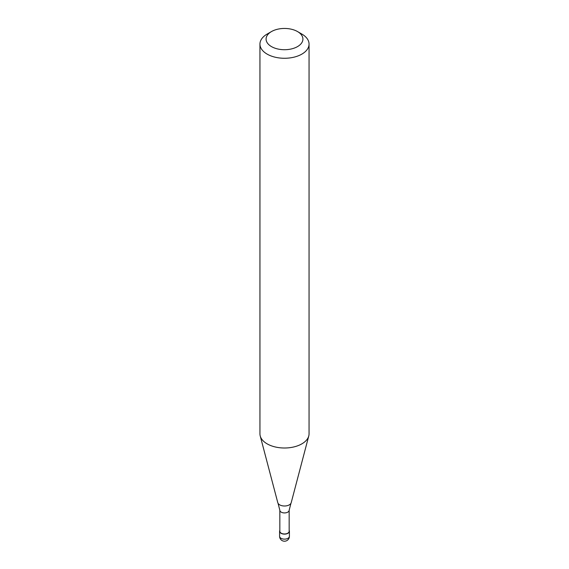 <?xml version="1.0" encoding="UTF-8"?>
<svg xmlns="http://www.w3.org/2000/svg" width="569" height="569" viewBox="0 0 569 569"><rect width="100%" height="100%" fill="white"/><g stroke="black" fill="none" stroke-linecap="round" stroke-linejoin="round"><path stroke-width="0.85" d="M289.166 530.4A4.908 2.838 180 0 1 289.408 531.282A4.908 2.838 180 0 1 287.971 533.288A4.908 2.838 180 0 1 282.622 533.907A4.908 2.838 180 0 1 279.592 531.282A4.908 2.838 180 0 1 279.834 530.4M297.523 31.565L301.862 34.069A24.552 14.175 180 0 1 309.052 44.098L309.052 433.834A24.552 14.175 180 0 1 308.775 435.961L291.214 502.669A6.785 3.919 180 0 1 290.944 503.309L289.166 510.237L289.166 531.282A4.666 2.696 180 0 1 287.8 533.189A4.666 2.696 180 0 1 282.715 533.772A4.666 2.696 180 0 1 279.834 531.282L279.834 510.237L278.056 503.309A6.785 3.919 180 0 1 277.786 502.669L260.225 435.961A24.552 14.175 180 0 1 259.948 433.834L259.948 44.098A24.552 14.175 180 0 1 267.138 34.069L271.477 31.565A18.414 10.633 180 0 1 297.523 31.565A18.414 10.633 180 0 1 297.523 46.601A18.414 10.633 180 0 1 271.477 46.601A18.414 10.633 180 0 1 271.477 31.565L267.138 34.069M290.944 503.309A6.785 3.919 180 0 1 289.301 504.852A6.785 3.919 180 0 1 279.699 504.852A6.785 3.919 180 0 1 278.056 503.309M308.775 435.961A24.552 14.175 180 0 1 301.862 443.856A24.552 14.175 180 0 1 276.84 447.298A24.552 14.175 180 0 1 260.225 435.961M309.052 44.098A24.552 14.175 180 0 1 301.862 54.119A24.552 14.175 180 0 1 275.104 57.192A24.552 14.175 180 0 1 259.948 44.098M289.408 536.297A4.908 2.838 180 0 1 287.971 538.302A4.908 2.838 180 0 1 281.029 538.302A4.908 2.838 180 0 1 279.592 536.297A4.908 4.908 0 0 0 282.046 540.55A4.908 4.908 0 0 0 289.408 536.297L289.408 531.282M289.166 510.237A4.666 2.696 180 0 1 287.8 512.136A4.666 2.696 180 0 1 281.2 512.136A4.666 2.696 180 0 1 279.834 510.237M279.592 531.282L279.592 536.297"/></g></svg>
